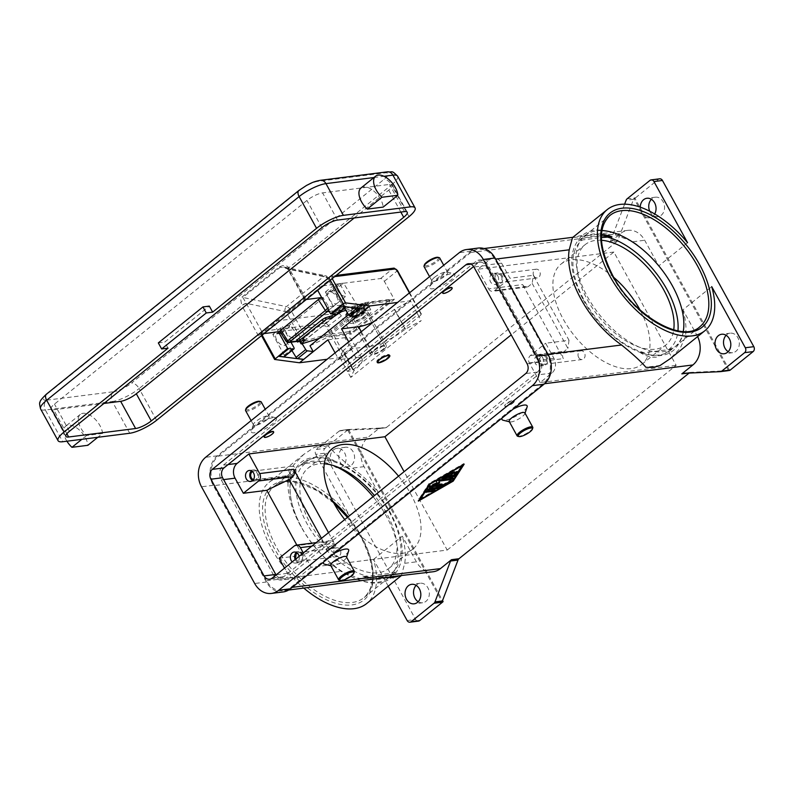 <?xml version="1.0" encoding="UTF-8"?>
<svg xmlns="http://www.w3.org/2000/svg" width="794" height="794" viewBox="0 0 794 794"><rect width="100%" height="100%" fill="white"/><g stroke="black" fill="none" stroke-linecap="round" stroke-linejoin="round"><path stroke-width="0.6" stroke-dasharray="3.97 2.98" d="M644.44 352.685L639.726 352.238A71.539 38.42 51.1 0 0 659.06 354.978A71.539 38.42 51.1 0 0 670.751 350.214A71.539 38.42 51.1 0 0 673.074 348.02L668.588 349.638L644.44 352.685A69.743 37.457 51.1 0 1 584.066 300.033A69.743 37.457 51.1 0 1 582.459 239.947L601.356 237.555M601.465 234.2A71.539 38.42 51.1 0 0 592.612 234.101A71.539 38.42 51.1 0 0 580.92 238.855A71.539 38.42 51.1 0 0 578.598 241.048L582.459 239.947M639.726 352.238C645.373 356.04 650.921 357.677 656.36 357.151L669.977 350.839L673.074 348.02M601.386 235.739L589.912 236.275L580.146 239.48L578.598 241.048M683.257 331.475A71.539 38.42 -128.9 0 1 674.821 346.928A71.539 38.42 -128.9 0 1 663.129 351.692A71.539 38.42 -128.9 0 1 587.391 296.628A71.539 38.42 -128.9 0 1 584.989 235.58A71.539 38.42 -128.9 0 1 596.681 230.816A71.539 38.42 -128.9 0 1 601.882 230.597M687.554 242.686L658.782 265.891L644.688 240.264A21.458 17.18 -97.2 0 0 627.905 230.339A21.458 17.18 -97.2 0 0 620.63 233.496L609.574 242.418A3.573 2.868 -97.2 0 0 610.129 241.823A3.573 2.868 -97.2 0 0 610.526 241.068L624.61 204.177M588.741 235.58A77.792 41.774 51.1 0 0 581.168 235.689A77.792 41.774 51.1 0 0 574.459 237.386L595.302 234.458L615.151 234.766L632.997 241.743A77.792 41.774 -128.9 0 1 658.782 265.891M572.494 237.614L574.459 237.386M697.608 336.587A21.458 17.18 -97.2 0 0 697.023 335.455L682.929 309.819L711.702 286.614M687.743 373.12L689.281 372.932A3.573 2.868 82.8 0 1 689.946 372.545A3.573 2.868 82.8 0 1 690.492 372.406A3.573 2.868 82.8 0 1 690.681 372.386L683.237 373.329M728.197 351.663A9.836 7.88 -97.2 0 0 732.654 352.695A9.836 7.88 -97.2 0 0 737.874 337.728A9.836 7.88 -97.2 0 0 730.182 333.172A9.836 7.88 -97.2 0 0 726.133 335.286M502.175 417.972A14.312 3.801 -28.8 0 1 506.056 413.743A14.312 3.801 -28.8 0 1 513.152 409.108M527.117 406.955A14.312 3.801 -28.8 0 1 523.057 411.59A14.312 3.801 -28.8 0 1 503.009 420.205M323.694 561.944A14.312 3.801 -28.8 0 1 327.585 557.716A14.312 3.801 -28.8 0 1 334.671 553.09M348.635 550.937A14.312 3.801 -28.8 0 1 344.586 555.572A14.312 3.801 -28.8 0 1 324.538 564.187M543.046 383.909L290.594 587.56A21.458 17.18 82.8 0 1 283.319 590.716A21.458 17.18 82.8 0 1 266.536 580.791L214.201 485.6A21.458 17.18 82.8 0 1 218.33 456.103L255.311 426.269A14.312 3.801 151.2 0 0 251.261 430.904A14.312 3.801 151.2 0 0 257.911 431.936A14.312 3.801 151.2 0 0 272.322 424.115A14.312 3.801 151.2 0 0 275.369 417.644A14.312 3.801 151.2 0 0 255.311 426.269L433.792 282.287A14.312 3.801 151.2 0 0 429.733 286.922A14.312 3.801 151.2 0 0 436.392 287.964A14.312 3.801 151.2 0 0 450.793 280.133A14.312 3.801 151.2 0 0 453.84 273.672A14.312 3.801 151.2 0 0 433.792 282.287L470.773 252.452A21.458 17.18 82.8 0 1 478.048 249.296A21.458 17.18 82.8 0 1 494.831 259.221L547.165 354.402A21.458 17.18 82.8 0 1 543.046 383.909L544.615 383.71M524.884 412.89A8.942 2.372 -28.8 0 1 524.903 413.634A8.942 2.372 -28.8 0 1 522.363 416.522A8.942 2.372 -28.8 0 1 509.837 421.912A8.942 2.372 -28.8 0 1 509.212 421.505M532.794 427.986A8.942 2.372 -28.8 0 1 530.253 430.884A8.942 2.372 -28.8 0 1 517.728 436.263M330.741 565.487A8.942 2.372 151.2 0 0 331.356 565.894A8.942 2.372 151.2 0 0 343.891 560.504A8.942 2.372 151.2 0 0 346.422 557.606A8.942 2.372 151.2 0 0 346.412 556.872M339.246 580.245A8.942 2.372 151.2 0 0 351.782 574.856A8.942 2.372 151.2 0 0 354.313 571.958M659.645 178.819A3.573 2.868 -97.2 0 0 658.434 179.345L649.929 180.417M654.703 213.963A9.836 7.88 82.8 0 1 649.393 217.784A9.836 7.88 82.8 0 1 641.701 213.229A9.836 7.88 82.8 0 1 640.252 207.165M627.071 198.857L635.577 197.785A3.573 2.868 -97.2 0 0 635.021 198.371A3.573 2.868 -97.2 0 0 635.011 198.401L633.949 198.53A3.573 2.868 -97.2 0 0 633.562 199.264L617.96 240.125A3.573 2.868 82.8 0 1 617.563 240.88A3.573 2.868 82.8 0 1 617.017 241.475L609.574 242.418M649.75 211.244A9.836 7.88 -97.2 0 0 650.197 212.157A9.836 7.88 -97.2 0 0 657.889 216.702A9.836 7.88 -97.2 0 0 663.119 201.736A9.836 7.88 -97.2 0 0 655.427 197.19A9.836 7.88 -97.2 0 0 651.368 199.294M728.515 370.56L633.949 198.53M720.376 371.652L727.81 370.709L690.681 372.386M347.444 429.653L348.506 429.514A3.573 2.868 -97.2 0 0 348.477 429.524A3.573 2.868 -97.2 0 0 347.812 429.911L339.316 430.993A3.573 2.868 82.8 0 1 339.981 430.606A3.573 2.868 82.8 0 1 340.527 430.467A3.573 2.868 82.8 0 1 340.705 430.447L348.149 429.504A3.573 2.868 -97.2 0 0 347.961 429.524A3.573 2.868 -97.2 0 0 347.444 429.653L442.02 601.683M348.149 429.504L385.288 427.827L377.845 428.77A3.573 2.868 -97.2 0 0 378.033 428.75A3.573 2.868 -97.2 0 0 378.579 428.611A3.573 2.868 -97.2 0 0 379.244 428.224L368.178 437.147A21.458 17.18 -97.2 0 0 364.059 466.644L378.152 492.28A77.792 41.774 51.1 0 0 352.367 468.123C340.775 458.773 332.676 451.349 328.071 445.861A77.792 41.774 51.1 0 0 320.498 445.97A77.792 41.774 51.1 0 0 313.789 447.667L303.745 454.406L293.701 464.887L288.599 476.192A77.792 41.774 51.1 0 0 340.934 571.382L358.779 578.35L378.629 578.657M379.244 428.224L386.678 427.281A3.573 2.868 82.8 0 1 386.013 427.668A3.573 2.868 82.8 0 1 385.467 427.807A3.573 2.868 82.8 0 1 385.288 427.827M386.678 427.281L617.017 241.475M729.577 370.431L635.011 198.401M635.577 197.785L658.434 179.345M347.812 429.911L324.964 448.352A3.573 2.868 -97.2 0 0 323.783 450.575A3.573 2.868 -97.2 0 0 324.27 453.265L415.649 619.479A3.573 2.868 -97.2 0 0 417.505 621.057A3.573 2.868 -97.2 0 0 418.448 621.126M348.506 429.514L442.546 600.572M418.21 601.723A9.836 7.88 -97.2 0 0 422.666 602.755A9.836 7.88 -97.2 0 0 427.887 587.788A9.836 7.88 -97.2 0 0 420.195 583.243A9.836 7.88 -97.2 0 0 416.145 585.347M340.209 462.217A9.836 7.88 -97.2 0 0 347.901 466.773A9.836 7.88 -97.2 0 0 353.132 451.806A9.836 7.88 -97.2 0 0 345.44 447.25A9.836 7.88 -97.2 0 0 340.209 462.217M324.27 453.265L315.774 454.347A3.573 2.868 82.8 0 1 315.287 451.657A3.573 2.868 82.8 0 1 316.459 449.424L324.964 448.352M331.713 463.299A9.836 7.88 82.8 0 1 336.934 448.332A9.836 7.88 82.8 0 1 344.626 452.878A9.836 7.88 82.8 0 1 339.405 467.845A9.836 7.88 82.8 0 1 331.713 463.299M315.774 454.347L349.38 515.485A77.792 41.774 -128.9 0 0 281.751 477.234A77.792 41.774 -128.9 0 0 269.037 482.415A77.792 41.774 -128.9 0 0 303.804 588.126M388.236 586.161L373.527 559.413A77.792 41.774 -128.9 0 1 366.729 603.509M334.502 465.909A71.539 38.42 51.1 0 0 310.801 461.423A71.539 38.42 51.1 0 0 299.12 466.187A71.539 38.42 51.1 0 0 301.522 527.246A71.539 38.42 51.1 0 0 377.259 582.3A71.539 38.42 51.1 0 0 388.941 577.546A71.539 38.42 51.1 0 0 386.539 516.487A71.539 38.42 51.1 0 0 373.081 496.707M391.472 573.179L395.333 572.077A71.539 38.42 -128.9 0 1 393.01 574.261A71.539 38.42 -128.9 0 1 381.319 579.024A71.539 38.42 -128.9 0 1 361.995 576.295L367.334 576.236L391.472 573.179A69.743 37.457 51.1 0 0 389.864 513.093A69.743 37.457 51.1 0 0 329.49 460.431L305.353 463.488L300.857 465.095A71.539 38.42 -128.9 0 1 303.179 462.912A71.539 38.42 -128.9 0 1 314.871 458.148A71.539 38.42 -128.9 0 1 334.205 460.877L329.49 460.431M395.333 572.077L393.784 573.635L384.018 576.851C378.073 577.774 370.738 577.595 361.995 576.295M378.152 492.28L349.38 515.485M373.527 559.413L402.3 536.198L416.393 561.834A21.458 17.18 -97.2 0 0 433.177 571.759M400.563 575.888L401.436 575.501L404.702 563.313A77.792 41.774 51.1 0 0 402.3 536.198M377.845 428.77L340.705 430.447M355.811 357.489A28.614 7.593 -28.8 0 1 362.094 358.858A28.614 7.593 -28.8 0 1 362.332 360.407A28.614 7.593 -28.8 0 1 354.025 370.49L350.779 377.448L421.227 320.617L405.218 329.192A28.614 7.593 -28.8 0 1 386.956 340.537A28.614 7.593 -28.8 0 1 369.428 346.502L352.427 348.645L338.8 359.632L355.811 357.489L344.924 337.688A28.614 7.593 151.2 0 1 351.216 339.058A28.614 7.593 151.2 0 1 351.444 340.606A28.614 7.593 151.2 0 1 343.147 350.7L353.796 370.679M373.329 322.027A28.614 7.593 151.2 0 0 376.078 320.746A28.614 7.593 151.2 0 0 394.34 309.402L410.349 300.827L397.605 302.435M434.487 277.354A8.942 2.372 -28.8 0 1 447.022 271.965A8.942 2.372 -28.8 0 1 447.637 272.372A8.942 2.372 -28.8 0 1 445.116 276.004A8.942 2.372 -28.8 0 1 437.117 280.54A8.942 2.372 -28.8 0 1 431.966 280.987A8.942 2.372 -28.8 0 1 431.956 280.252A8.942 2.372 -28.8 0 1 434.487 277.354M439.747 258.02A8.942 2.372 -28.8 0 1 437.226 261.653A8.942 2.372 -28.8 0 1 429.226 266.188A8.942 2.372 -28.8 0 1 424.075 266.635M437.99 257.325A8.049 2.134 -28.8 0 1 436.273 260.968A8.049 2.134 -28.8 0 1 428.174 265.365A8.049 2.134 -28.8 0 1 424.433 264.779M266.635 419.986A8.942 2.372 151.2 0 0 269.156 416.354A8.942 2.372 151.2 0 0 268.541 415.947A8.942 2.372 151.2 0 0 256.005 421.326A8.942 2.372 151.2 0 0 253.475 424.224A8.942 2.372 151.2 0 0 253.485 424.969A8.942 2.372 151.2 0 0 258.646 424.522A8.942 2.372 151.2 0 0 266.635 419.986M245.594 410.607A8.942 2.372 151.2 0 0 250.755 410.161A8.942 2.372 151.2 0 0 258.745 405.635A8.942 2.372 151.2 0 0 261.266 401.992M245.951 408.761A8.049 2.134 151.2 0 0 249.693 409.347A8.049 2.134 151.2 0 0 257.802 404.94A8.049 2.134 151.2 0 0 259.509 401.307M682.929 309.819A77.792 41.774 -128.9 0 1 685.331 336.934L680.23 348.229L670.186 358.709M660.142 365.458L645.859 367.265M339.316 430.993L316.459 449.424M324.289 463.805A64.383 34.579 51.1 0 0 307.993 468.222A64.383 34.579 51.1 0 0 310.146 523.167A64.383 34.579 51.1 0 0 388.832 568.444A64.383 34.579 51.1 0 0 386.668 513.49A64.383 34.579 51.1 0 0 374.47 495.585M398.538 476.162A64.383 34.579 -128.9 0 1 410.746 494.076A64.383 34.579 -128.9 0 1 412.91 549.021A64.383 34.579 -128.9 0 1 344.735 519.574M300.857 465.095L303.963 462.287L317.57 455.974C323.009 455.448 328.557 457.086 334.205 460.877M601.445 240.264A64.383 34.579 51.1 0 0 585.099 244.681A64.383 34.579 51.1 0 0 587.262 299.626A64.383 34.579 51.1 0 0 665.948 344.894A64.383 34.579 51.1 0 0 673.719 329.857M613.802 277.424A64.383 34.579 51.1 0 0 561.03 264.094A64.383 34.579 51.1 0 0 563.184 319.049A64.383 34.579 51.1 0 0 641.87 364.317A64.383 34.579 51.1 0 0 640.014 309.918M328.071 445.861L313.789 447.667M429.306 484.151L428.978 483.546L418.031 500.508L419.182 499.843M418.369 501.113L418.031 500.508M419.966 499.396L452.689 480.638M463.011 464.827L463.825 463.567L428.978 483.546M419.798 499.079L451.965 480.638L462.068 464.986L429.504 484.042M464.162 464.172L463.825 463.567M452.53 478.216L452.689 477.551L437.98 479.407L435.916 480.757L436.621 482.583L430.298 485.293L428.879 486.454L429.663 486.454M441.722 484.38L441.871 483.715L433.395 484.787M436.948 483.179L436.621 482.583M450.585 481.015L451.3 480.221L449.88 480.598L439.558 486.524L429.167 487.834L427.112 489.193L427.897 489.193M439.886 487.129L439.558 486.524M452.302 481.243L451.965 480.638M434.497 490.206L434.655 489.541L427.48 490.444L425.425 491.804L426.209 491.804M450.962 472.579L451.677 471.795L450.248 472.172L442.208 476.777L441.285 477.69L442.069 477.7M456.878 471.715L457.195 471.09L454.883 472.182L452.997 475.12L449.652 475.537M453.801 472.192L454.436 471.438L452.461 472.192L448.064 475.745L444.719 476.162M448.392 476.34L448.064 475.745M453.324 475.725L452.997 475.12M303.318 552.981L311.169 567.273L447.211 550.063L404.106 471.676M328.518 532.655L334.383 543.324A5.369 4.298 -97.2 0 0 330.185 540.843A5.369 4.298 -97.2 0 0 328.369 541.637L324.845 544.476L302.474 555.294L296.847 545.061M447.211 550.063L676.17 365.359L613.871 252.035L511.207 334.86M321.471 538.342L324.845 544.476M279.091 558.251L302.474 555.294M273.583 575.104L221.248 479.913A10.729 8.595 82.8 0 1 223.312 465.165L475.765 261.514A10.729 8.595 82.8 0 1 479.397 259.936A10.729 8.595 82.8 0 1 487.794 264.898L540.119 360.089A10.729 8.595 82.8 0 1 538.064 374.837L285.612 578.489A10.729 8.595 82.8 0 1 281.969 580.067A10.729 8.595 82.8 0 1 273.583 575.104L275.965 574.806M311.169 567.273L299.427 576.742A10.729 8.595 82.8 0 1 295.785 578.32A10.729 8.595 82.8 0 1 287.398 573.357L284.53 568.137M276.074 574.965A7.156 5.727 -97.2 0 0 281.354 577.754A7.156 5.727 -97.2 0 0 283.776 576.692L537.399 372.098A7.156 5.727 -97.2 0 0 538.779 362.263L485.61 265.563A7.156 5.727 -97.2 0 0 480.023 262.258A7.156 5.727 -97.2 0 0 477.591 263.31L473.611 266.526M613.871 252.035L477.839 269.245L489.58 259.767A10.729 8.595 82.8 0 1 493.213 258.189A10.729 8.595 82.8 0 1 501.61 263.151L509.917 278.257L533.29 275.3L569.01 340.279L545.627 343.236L553.934 358.342A10.729 8.595 82.8 0 1 551.88 373.091L540.138 382.559L676.17 365.359M477.839 269.245L488.638 288.887L522.641 284.58A5.369 4.298 -97.2 0 0 526.839 287.061A5.369 4.298 -97.2 0 0 528.655 286.277L532.179 283.428L533.29 275.3M532.179 283.428L567.899 348.407L564.375 351.246A5.369 4.298 -97.2 0 0 563.343 358.62L522.641 284.58M569.01 340.279L567.899 348.407M488.638 288.887A5.369 4.298 -97.2 0 0 492.826 291.368A5.369 4.298 -97.2 0 0 494.652 290.574L509.917 278.257M540.138 382.559L529.34 362.918A5.369 4.298 82.8 0 1 530.362 355.543L545.627 343.236M283.15 591.947A21.458 17.18 82.8 0 1 266.367 582.022L213.199 485.323A21.458 17.18 82.8 0 1 217.328 455.816L470.951 251.222A21.458 17.18 82.8 0 1 478.226 248.065M252.691 480.519A5.548 4.436 -97.2 0 0 254.904 480.936A5.548 4.436 -97.2 0 0 257.852 472.499A5.548 4.436 -97.2 0 0 253.514 469.929A5.548 4.436 -97.2 0 0 251.47 470.882M273.553 431.837A5.369 1.419 -28.8 0 1 271.985 433.852A5.369 1.419 -28.8 0 1 264.213 436.968M452.024 287.865A5.369 1.419 -28.8 0 1 450.466 289.879A5.369 1.419 -28.8 0 1 442.695 292.996M389.407 355.434A7.156 1.896 -28.8 0 1 387.383 357.747A7.156 1.896 -28.8 0 1 377.358 362.054M377.229 362.014A7.156 1.896 -28.8 0 1 376.862 361.727A7.156 1.896 -28.8 0 1 378.877 358.819A7.156 1.896 -28.8 0 1 385.269 355.196A7.156 1.896 -28.8 0 1 389.397 354.839A7.156 1.896 -28.8 0 1 389.447 355.305M497.828 276.014A5.548 4.436 82.8 0 1 494.89 284.451A5.548 4.436 82.8 0 1 490.553 281.89A5.548 4.436 82.8 0 1 493.491 273.454A5.548 4.436 82.8 0 1 497.828 276.014M494.801 281.344A5.548 4.436 -97.2 0 0 499.138 283.915A5.548 4.436 -97.2 0 0 502.086 275.478A5.548 4.436 -97.2 0 0 497.749 272.908A5.548 4.436 -97.2 0 0 494.801 281.344M334.284 547.175A5.369 1.419 151.2 0 0 335.802 544.992A5.369 1.419 151.2 0 0 332.706 545.26A5.369 1.419 151.2 0 0 327.912 547.979A5.369 1.419 151.2 0 0 326.394 550.163A5.369 1.419 151.2 0 0 329.49 549.895A5.369 1.419 151.2 0 0 334.284 547.175M512.765 403.193A5.369 1.419 151.2 0 0 514.274 401.02A5.369 1.419 151.2 0 0 511.187 401.288A5.369 1.419 151.2 0 0 506.383 404.007A5.369 1.419 151.2 0 0 504.875 406.181A5.369 1.419 151.2 0 0 507.971 405.923A5.369 1.419 151.2 0 0 512.765 403.193M512.596 402.895A5.369 1.419 -28.8 0 1 507.803 405.615A5.369 1.419 -28.8 0 1 504.706 405.883A5.369 1.419 -28.8 0 1 506.225 403.699A5.369 1.419 -28.8 0 1 511.018 400.98A5.369 1.419 -28.8 0 1 514.115 400.712A5.369 1.419 -28.8 0 1 512.596 402.895M327.743 547.681A5.369 1.419 151.2 0 0 326.235 549.855A5.369 1.419 151.2 0 0 329.321 549.597A5.369 1.419 151.2 0 0 334.125 546.868A5.369 1.419 151.2 0 0 335.634 544.694A5.369 1.419 151.2 0 0 332.537 544.962A5.369 1.419 151.2 0 0 327.743 547.681M299.11 556.376A5.548 4.436 82.8 0 1 295.507 563.065A5.548 4.436 82.8 0 1 292.252 561.904M295.209 559.522A5.548 4.436 -97.2 0 0 295.428 559.959A5.548 4.436 -97.2 0 0 299.765 562.519A5.548 4.436 -97.2 0 0 302.703 554.083A5.548 4.436 -97.2 0 0 298.365 551.522A5.548 4.436 -97.2 0 0 296.331 552.475M542.689 357.608A5.548 4.436 82.8 0 1 539.741 366.044A5.548 4.436 82.8 0 1 535.404 363.473A5.548 4.436 82.8 0 1 538.352 355.037A5.548 4.436 82.8 0 1 542.689 357.608M539.652 362.937A5.548 4.436 -97.2 0 0 543.989 365.508A5.548 4.436 -97.2 0 0 546.937 357.072A5.548 4.436 -97.2 0 0 542.6 354.501A5.548 4.436 -97.2 0 0 539.652 362.937M295.964 558.916A4.397 3.523 -97.2 0 0 296.172 559.353A4.397 3.523 -97.2 0 0 299.616 561.388A4.397 3.523 -97.2 0 0 301.958 554.698A4.397 3.523 -97.2 0 0 298.514 552.664A4.397 3.523 -97.2 0 0 297.274 553.12M334.433 554.51A4.397 3.523 -97.2 0 0 337.877 556.544A4.397 3.523 -97.2 0 0 340.219 549.855A4.397 3.523 -97.2 0 0 336.775 547.82A4.397 3.523 -97.2 0 0 334.433 554.51M501.332 276.084A4.397 3.523 -97.2 0 0 497.888 274.049A4.397 3.523 -97.2 0 0 495.555 280.739A4.397 3.523 -97.2 0 0 498.989 282.773A4.397 3.523 -97.2 0 0 501.332 276.084M533.816 275.905A4.397 3.523 -97.2 0 0 537.25 277.94A4.397 3.523 -97.2 0 0 539.592 271.24A4.397 3.523 -97.2 0 0 536.149 269.206A4.397 3.523 -97.2 0 0 533.816 275.905M253.445 479.655A4.397 3.523 -97.2 0 0 254.765 479.794A4.397 3.523 -97.2 0 0 257.097 473.105A4.397 3.523 -97.2 0 0 253.653 471.07A4.397 3.523 -97.2 0 0 252.413 471.537M289.582 472.926A4.397 3.523 -97.2 0 0 293.026 474.961A4.397 3.523 -97.2 0 0 295.358 468.262A4.397 3.523 -97.2 0 0 291.914 466.227A4.397 3.523 -97.2 0 0 289.582 472.926M546.183 357.677A4.397 3.523 -97.2 0 0 542.749 355.643A4.397 3.523 -97.2 0 0 540.406 362.332A4.397 3.523 -97.2 0 0 543.85 364.367A4.397 3.523 -97.2 0 0 546.183 357.677M578.667 357.498A4.397 3.523 -97.2 0 0 582.111 359.533A4.397 3.523 -97.2 0 0 584.444 352.834A4.397 3.523 -97.2 0 0 581.01 350.799A4.397 3.523 -97.2 0 0 578.667 357.498M350.779 377.448L347.454 371.403L417.902 314.573L421.227 320.617M409.406 292.917L421.088 314.166L417.902 314.573L410.349 300.827M421.088 314.166L396.891 271.161L397.407 270.536M352.427 348.645L348.705 341.886M335.088 352.873L338.8 359.632M327.922 339.842L344.924 337.688M342.909 350.888L339.892 357.657L327.158 359.265M394.578 309.203L405.456 329.004M339.892 357.657L347.454 371.403L350.64 371.006L326.552 327.188A1.787 0.963 51.1 0 0 324.657 325.808L261.951 333.738A1.787 0.963 51.1 0 0 261.722 335.386L275.091 359.702M262.139 335.128L261.831 334.572A3.573 1.925 -128.9 0 1 261.712 331.525A3.573 1.925 -128.9 0 1 262.298 331.287L325.004 323.347A3.573 1.925 -128.9 0 1 328.785 326.106L352.873 369.925L350.64 371.006M352.873 369.925L420.979 314.98M278.426 331.773L274.396 324.438A3.573 1.925 -128.9 0 1 274.277 321.381A3.573 1.925 -128.9 0 1 274.863 321.143L337.569 313.213A3.573 1.925 -128.9 0 1 341.351 315.972L351.325 334.095L394.3 299.427L384.326 281.304A3.573 1.925 51.1 0 0 380.544 278.545L317.838 286.475A3.573 1.925 51.1 0 0 317.253 286.713A3.573 1.925 51.1 0 0 317.372 289.77L317.679 290.326M394.3 299.427L370.917 302.385L352.983 311.119L356.149 316.875M344.517 308.122L333.917 290.912L325.411 291.984L336.825 312.747A1.787 0.963 -128.9 0 1 336.884 314.275M352.983 311.119L348.566 314.692M290.981 342.204L282.436 326.652L290.941 325.58L300.598 341.261M300.807 341.609L302.107 343.713M310.007 345.787L327.942 337.053L351.325 334.095M291.914 350.561L281.304 333.341L272.808 334.423L284.222 355.186A1.787 0.963 -128.9 0 1 284.282 356.714M341.43 306.176L346.005 306.633A1.787 0.963 51.1 0 0 346.512 306.514A1.787 0.963 51.1 0 0 346.452 304.985L335.038 284.222L343.544 283.14L358.322 307.129A1.787 0.963 51.1 0 0 359.92 308.37L365.776 309.104M325.411 291.984L335.038 284.222M333.917 290.912L343.544 283.14M281.304 333.341L290.941 325.58M272.808 334.423L282.436 326.652M341.351 306.047L331.723 313.809M288.748 348.477L279.121 356.248M370.917 302.385L327.942 337.053M319.059 338.482L323.297 337.182A106.406 57.138 -128.9 0 1 329.46 335.832L349.658 333.272A2.501 0.665 151.2 0 0 351.196 332.746A2.501 0.665 151.2 0 0 352.794 331.753L389.427 302.206A2.501 0.665 151.2 0 0 390.152 301.323A2.501 0.665 151.2 0 0 390.132 301.184A2.501 0.665 151.2 0 0 389.586 301.065L369.389 303.626M369.379 303.626A106.406 57.138 51.1 0 0 363.225 304.975L345.876 310.325M389.427 302.206L388.594 300.698A2.501 0.665 151.2 0 0 389.318 299.814A2.501 0.665 151.2 0 0 389.298 299.675A2.501 0.665 151.2 0 0 388.752 299.556L389.586 301.065M349.658 333.272L348.824 331.763A2.501 0.665 151.2 0 0 350.362 331.237A2.501 0.665 151.2 0 0 351.96 330.244L352.794 331.753M388.594 300.698L351.96 330.244M296.678 340.636L297.998 342.065M304.38 340.09L303.437 338.601L301.522 340.973M341.073 310.901L340.606 310.176L339.356 310.752L334.572 314.166M300.261 342.422L301.631 343.862M303.437 338.601L297.055 340.576M348.824 331.763L329.063 334.264A108.192 58.101 51.1 0 0 322.354 335.693L300.688 342.383M344.953 308.836L362.282 303.487A108.192 58.101 -128.9 0 1 368.982 302.057L388.752 299.556M352.844 317.679A12.515 3.325 151.2 0 0 349.32 322.761A12.515 3.325 151.2 0 0 356.536 322.146A12.515 3.325 151.2 0 0 367.731 315.794A12.515 3.325 151.2 0 0 371.255 310.702A12.515 3.325 151.2 0 0 364.039 311.327A12.515 3.325 151.2 0 0 352.844 317.679M366.332 310.325L363.384 310.692L363.821 313.868L361.469 315.764L361.032 312.588L363.98 312.221A12.515 3.325 151.2 0 0 365.23 311.258A12.515 3.325 151.2 0 0 366.332 310.325L363.592 307.437L358.372 308.102L363.434 304.013L361.31 304.281L361.915 312.518L364.039 312.25L363.434 304.013M361.31 304.281L356.248 308.37L351.017 309.025L350.779 310.672L351.603 312.181A12.515 3.325 151.2 0 0 350.353 313.144A12.515 3.325 151.2 0 0 349.261 314.077L348.427 312.568L348.675 310.92L353.896 310.265L348.834 314.345L350.958 314.077L356.02 309.988L359.345 316.032L361.469 315.764M363.821 313.868L361.697 314.146L358.372 308.102M361.697 314.146L364.039 312.25M356.248 308.37L359.563 314.414L357.439 314.682L354.551 311.814L351.603 312.181M361.915 312.518L359.563 314.414M363.592 307.437A10.729 2.848 -28.8 0 0 363.176 303.497A10.729 2.848 -28.8 0 0 351.017 309.025L350.74 309.134C356.317 305.303 361.181 303.318 365.309 303.179L367.93 304.658A12.515 3.325 -28.8 0 1 365.498 308.816M361.032 312.588L363.384 310.692M356.02 309.988L361.25 309.332L363.98 312.221M350.958 314.077L356.992 317.928L359.345 316.032M356.992 317.928L354.868 318.196L348.834 314.345M354.551 311.814L352.208 313.709L355.097 316.578L357.221 316.3L353.896 310.265M357.221 316.3L354.868 318.196M355.097 316.578L357.439 314.682M363.156 310.702A12.515 3.325 -28.8 0 1 345.995 316.717C344.755 316.151 345.539 314.265 348.348 311.069L348.675 310.92A10.729 2.848 -28.8 0 0 349.092 314.861A10.729 2.848 -28.8 0 0 361.25 309.332M349.261 314.077L352.208 313.709M340.606 310.176L342.819 309.491M383.879 349.3A8.942 2.372 -28.8 0 1 375.88 353.836A8.942 2.372 -28.8 0 1 370.729 354.283A8.942 2.372 -28.8 0 1 373.249 350.65A8.942 2.372 -28.8 0 1 381.239 346.115A8.942 2.372 -28.8 0 1 386.4 345.668A8.942 2.372 -28.8 0 1 383.879 349.3M354.978 317.401A8.942 2.372 151.2 0 0 352.447 321.044A8.942 2.372 151.2 0 0 357.608 320.597A8.942 2.372 151.2 0 0 365.597 316.062A8.942 2.372 151.2 0 0 368.118 312.429A8.942 2.372 151.2 0 0 362.967 312.876A8.942 2.372 151.2 0 0 354.978 317.401M374.311 350.511A7.156 1.896 -28.8 0 1 380.703 346.889A7.156 1.896 -28.8 0 1 384.832 346.531A7.156 1.896 -28.8 0 1 382.817 349.439A7.156 1.896 -28.8 0 1 376.416 353.062A7.156 1.896 -28.8 0 1 372.297 353.419A7.156 1.896 -28.8 0 1 374.311 350.511M356.04 317.272A7.156 1.896 -28.8 0 1 362.431 313.64A7.156 1.896 -28.8 0 1 366.56 313.293A7.156 1.896 -28.8 0 1 364.535 316.201A7.156 1.896 -28.8 0 1 358.144 319.823A7.156 1.896 -28.8 0 1 354.015 320.181A7.156 1.896 -28.8 0 1 356.04 317.272M292.252 337.797A7.156 3.841 -128.9 0 1 286.138 332.458A7.156 3.841 -128.9 0 1 285.87 326.304A7.156 3.841 -128.9 0 1 288.47 325.947L279.071 333.53A7.156 3.841 51.1 0 0 277.642 333.411A7.156 3.841 51.1 0 0 276.471 333.887A7.156 3.841 51.1 0 0 276.719 339.991A7.156 3.841 51.1 0 0 282.863 345.38A7.156 3.841 51.1 0 0 285.413 345.053L294.802 337.48A7.156 3.841 51.1 0 0 294.852 337.44A7.156 3.841 51.1 0 0 294.614 331.336A7.156 3.841 51.1 0 0 288.47 325.947L330.741 291.845A7.156 3.841 -128.9 0 1 336.884 297.234A7.156 3.841 -128.9 0 1 337.122 303.348A7.156 3.841 -128.9 0 1 337.073 303.377L346.472 295.805A7.156 3.841 -128.9 0 1 343.921 296.122A7.156 3.841 -128.9 0 1 337.778 290.733A7.156 3.841 -128.9 0 1 337.529 284.629A7.156 3.841 -128.9 0 1 338.701 284.153A7.156 3.841 -128.9 0 1 340.13 284.272L330.741 291.845A7.156 3.841 51.1 0 0 328.14 292.212A7.156 3.841 51.1 0 0 328.408 298.355A7.156 3.841 51.1 0 0 334.522 303.705A7.156 3.841 51.1 0 0 337.073 303.377L294.802 337.48A7.156 3.841 -128.9 0 1 292.252 337.797M262.963 333.728A3.573 0.953 151.2 0 0 260.769 334.473A3.573 0.953 151.2 0 0 258.487 335.892L305.452 297.998A3.573 0.953 151.2 0 0 304.42 299.259A3.573 0.953 151.2 0 0 304.449 299.457A3.573 0.953 151.2 0 0 305.233 299.626L288.619 269.404A10.729 5.766 51.1 0 0 288.51 269.216L284.848 267.191L280.371 267.121L242.805 297.432L246.239 303.318A10.729 5.766 -128.9 0 1 246.348 303.507L262.963 333.728L264.045 333.589M279.875 331.584L280.51 331.505L279.726 331.346M286.267 341.529L286.475 340.775L287.666 342.432M280.51 331.505L286.475 340.775L301.055 338.929L286.723 312.856A1.787 0.963 51.1 0 0 285.135 311.496L246.239 303.318A3.573 0.893 150.5 0 0 241.803 305.541L240.751 299.556L241.942 297.105L279.508 266.794L282.773 265.653C285.493 265.315 287.488 265.98 288.768 267.657A7.156 3.841 -128.9 0 1 288.837 267.776L305.452 297.998M284.848 267.191L325.798 275.796A3.573 2.521 -78.1 0 1 325.977 275.846A3.573 2.521 -78.1 0 1 327.406 277.404L288.51 269.216A3.573 0.893 -29.5 0 1 287.746 269.087A3.573 0.893 -29.5 0 1 288.768 267.657M321.719 297.681L322.781 297.403L321.649 297.552M306.315 299.487L305.233 299.626M328.418 309.858L328.746 306.673L327.565 308.31M360.962 188.009A16.098 8.645 -128.9 0 1 374.153 191.334A16.098 8.645 -128.9 0 1 383.174 207.085M168.03 348.149L164.705 342.105L209.318 306.107M158.324 342.909L164.705 342.105M102.545 433.464A16.098 8.645 51.1 0 0 93.513 417.713A16.098 8.645 51.1 0 0 80.333 414.389A16.098 8.645 51.1 0 0 78.328 420.373A16.098 8.645 51.1 0 0 86.635 435.479L102.545 433.464L97.791 437.296M66.914 441.206A16.098 8.645 -128.9 0 1 63.649 432.214A16.098 8.645 -128.9 0 1 65.654 426.229A16.098 8.645 -128.9 0 1 78.844 429.554A16.098 8.645 -128.9 0 1 87.866 445.305M86.635 435.479L81.881 439.31M354.213 217.973L388.762 190.103A12.515 3.325 151.2 0 0 392.286 185.012A12.515 3.325 151.2 0 0 389.536 184.416L322.582 192.882A12.515 3.325 151.2 0 0 306.921 200.455L54.468 404.106A12.515 3.325 151.2 0 0 50.945 409.198A12.515 3.325 151.2 0 0 53.694 409.793L103.964 403.441M340.13 284.272L346.472 295.805M285.413 345.053L279.071 333.53M668.588 349.638A69.743 37.457 51.1 0 0 677.957 330.84M674.821 346.928L699.792 326.791A71.539 38.42 -128.9 0 1 688.1 331.545A71.539 38.42 -128.9 0 1 612.363 276.491A71.539 38.42 -128.9 0 1 609.961 215.432L584.989 235.58M290.594 587.56L292.192 587.352M610.526 241.068L617.96 240.125M633.562 199.264L626.119 200.207M407.143 620.551L415.649 619.479M361.459 537.449A73.326 39.372 -128.9 0 1 351.941 604.909A73.326 39.372 -128.9 0 1 274.307 548.475A73.326 39.372 -128.9 0 1 283.825 481.005A73.326 39.372 -128.9 0 1 361.459 537.449M332.875 501.222A71.539 38.42 51.1 0 0 285.83 481.571A71.539 38.42 51.1 0 0 274.138 486.335A71.539 38.42 51.1 0 0 276.54 547.394A71.539 38.42 51.1 0 0 352.288 602.447A71.539 38.42 51.1 0 0 363.97 597.693A71.539 38.42 51.1 0 0 361.568 536.635A71.539 38.42 51.1 0 0 348.109 516.854M305.353 463.488A69.743 37.457 51.1 0 0 306.96 523.574A69.743 37.457 51.1 0 0 367.334 576.236M470.773 252.452L620.63 233.496M218.33 456.103L368.178 437.147M361.31 331.723L369.428 346.502M404.702 563.313L416.393 561.834M685.331 336.934L697.023 335.455M547.165 354.402L547.959 354.303M364.059 466.644L352.367 468.123M632.997 241.743L644.688 240.264M266.536 580.791L340.934 571.382M288.599 476.192L214.201 485.6M494.831 259.221L495.625 259.112M442.208 484.32L441.871 483.715M430.626 485.898L430.298 485.293M436.253 481.363L435.916 480.757M438.308 480.013L437.98 479.407M453.027 478.157L452.689 477.551M429.494 488.439L429.167 487.834M450.208 481.204L449.88 480.598M434.983 490.136L434.655 489.541M427.817 491.049L427.48 490.444M442.546 477.383L442.208 476.777M450.585 472.777L450.248 472.172M452.798 472.797L452.461 472.192M455.22 472.787L454.883 472.182M311.734 546.193L334.383 543.324M294.356 545.935L328.369 541.637M223.63 479.616L221.248 479.913M287.398 573.357L276.322 574.757M228.116 464.559L223.312 465.165M553.934 358.342L540.119 360.089M501.61 263.151L487.794 264.898M494.652 290.574L528.655 286.277M530.362 355.543L564.375 351.246M551.88 373.091L538.064 374.837M477.591 263.31L470.941 264.154M470.951 251.222L459.26 252.7M217.328 455.816L205.636 457.294M213.199 485.323L201.507 486.801M266.367 582.022L254.676 583.501M283.776 576.692L272.084 578.171M537.399 372.098L525.707 373.577M538.779 362.263L527.087 363.741M485.61 265.563L473.919 267.042M489.58 259.767L475.765 261.514M529.34 362.918L563.343 358.62M299.427 576.742L285.612 578.489M332.2 278.605L332.17 278.555A1.787 0.963 -128.9 0 1 332.408 276.908L334.661 276.62M317.838 286.475L330.403 276.342A1.787 1.429 82.8 0 1 332.408 276.908M317.372 289.77L332.17 278.555M343.147 350.7L354.025 370.49M405.218 329.192L394.34 309.402M337.569 313.213L325.004 323.347A1.787 1.429 -97.2 0 0 324.657 325.808M261.951 333.738A1.787 1.429 82.8 0 1 262.298 331.287L274.863 321.143M341.351 315.972L326.552 327.188M261.722 335.386L261.831 334.572L274.396 324.438M384.326 281.304L396.891 271.161A3.573 1.925 51.1 0 0 393.109 268.412A1.787 1.429 82.8 0 1 393.715 268.154M380.544 278.545L393.109 268.412L330.403 276.342A3.573 1.925 51.1 0 0 329.818 276.58A3.573 1.925 51.1 0 0 329.937 279.637L330.235 280.183M336.825 312.747L346.452 304.985M357.062 308.141L358.322 307.129M284.222 355.186L293.849 347.415M323.297 337.182L363.225 304.975M303.407 339.286L303.993 340.209M337.916 311.685L338.661 312.846M329.063 334.264L368.982 302.057M322.354 335.693L362.282 303.487M350.779 310.672A12.515 3.325 -28.8 0 1 367.93 304.658L371.255 310.702M349.32 322.761L345.995 316.717A12.515 3.325 -28.8 0 1 348.427 312.568M285.135 311.496A3.573 2.521 101.9 0 1 285.076 308.826A3.573 2.521 101.9 0 1 286.426 306.613A5.369 2.878 -128.9 0 1 291.2 310.692L305.531 336.765A3.573 0.953 -28.8 0 1 303.248 338.184A3.573 0.953 -28.8 0 1 301.055 338.929A3.573 2.868 -97.2 0 0 302.921 340.507A3.573 2.868 -97.2 0 0 303.854 340.576A3.573 2.868 -97.2 0 0 305.065 340.05L296.896 341.083M329.282 311.437L342.641 309.739A3.573 1.925 51.1 0 0 343.226 309.501A3.573 1.925 51.1 0 0 343.107 306.454L328.776 280.381L291.2 310.692A3.573 0.953 -28.8 0 1 288.917 312.111A3.573 0.953 -28.8 0 1 286.723 312.856M327.406 277.404A1.787 0.963 -128.9 0 1 328.994 278.763A3.573 0.953 -28.8 0 1 329.788 278.932C329.57 277.92 328.24 276.868 325.798 275.796A3.573 2.521 -78.1 0 0 324.002 276.302L286.426 306.613L242.805 297.432A3.573 1.925 -128.9 0 1 242.378 297.313A3.573 1.925 -128.9 0 1 241.942 297.105M246.348 303.507A3.573 0.953 151.2 0 0 244.155 304.251A3.573 0.953 151.2 0 0 241.872 305.67L139.129 388.554A7.156 3.841 51.1 0 0 135.536 384.435A7.156 3.841 51.1 0 0 131.556 383.045L384.008 179.394A14.312 3.801 151.2 0 0 384.901 172.893L317.937 181.36A7.156 5.727 82.8 0 1 320.369 180.307M397.635 176.179A21.458 5.697 -28.8 0 1 391.581 184.903A7.156 3.841 51.1 0 0 387.988 180.784A7.156 3.841 51.1 0 0 384.008 179.394M409.029 216.633L391.581 184.903L288.837 267.776A3.573 0.953 -28.8 0 0 287.805 269.037A3.573 0.953 -28.8 0 0 287.835 269.235L304.449 299.457M328.994 278.763L343.326 304.827A3.573 0.953 -28.8 0 1 344.11 304.995L329.788 278.932A3.573 0.953 -28.8 0 1 329.808 279.121A3.573 0.953 -28.8 0 1 328.776 280.381A5.369 2.878 51.1 0 0 324.002 276.302L280.371 267.121A3.573 1.925 -128.9 0 1 279.954 267.002A3.573 1.925 -128.9 0 1 279.508 266.794M288.619 269.404A3.573 0.953 -28.8 0 1 287.835 269.235L284.371 267.082M258.487 335.892L241.872 305.67A7.156 3.841 51.1 0 0 241.803 305.541M343.117 309.253A3.573 2.868 -97.2 0 0 343.812 307.516A3.573 2.868 -97.2 0 0 343.326 304.827L328.746 306.673L322.781 297.403M344.11 308.449A3.573 3.573 0 0 0 344.11 304.995A3.573 0.953 -28.8 0 1 344.139 305.194A3.573 0.953 -28.8 0 1 343.107 306.454L305.531 336.765A3.573 1.925 -128.9 0 1 305.65 339.812A3.573 1.925 -128.9 0 1 305.065 340.05L342.641 309.739A3.573 2.868 -97.2 0 0 342.948 309.452M387.323 171.841A7.156 5.727 -97.2 0 0 384.901 172.893M373.924 177.548L383.978 176.278M317.937 181.36A14.312 3.801 151.2 0 0 300.043 190.014A7.156 3.841 51.1 0 0 298.881 190.491M300.043 190.014L47.59 393.665A7.156 3.841 51.1 0 0 46.429 394.142M156.577 420.284L139.129 388.554A21.458 5.697 -28.8 0 1 112.291 401.526A7.156 5.727 82.8 0 1 111.309 396.146A7.156 5.727 82.8 0 1 113.661 391.7A14.312 3.801 151.2 0 0 131.556 383.045M47.59 393.665A14.312 3.801 151.2 0 0 46.707 400.166A7.156 5.727 -97.2 0 0 44.355 404.612A7.156 5.727 -97.2 0 0 45.327 410.002A21.458 5.697 -28.8 0 1 40.613 408.97M46.707 400.166L113.661 391.7M129.73 433.256L112.291 401.526L45.327 410.002L62.776 441.732M404.493 211.611L389.536 184.416M400.841 212.077L388.762 190.103M66.865 433.752L53.694 409.793M337.529 220.077L322.582 192.882M321.878 227.65L306.921 200.455M69.425 431.301L54.468 404.106M583.282 299.864C604.403 339.812 652.44 368.624 673.908 349.965C687.842 335.723 687.356 314.374 672.449 285.929C651.328 245.981 603.291 217.169 581.833 235.828C567.899 250.07 568.385 271.419 583.282 299.864M580.92 238.855L580.146 239.48M690.492 372.406L683.058 373.349M730.182 333.172L721.677 334.254M732.654 352.695L724.148 353.767M655.427 197.19L646.921 198.262M657.889 216.702L649.393 217.784M385.467 427.807L378.033 428.75M345.44 447.25L336.934 448.332M420.195 583.243L411.689 584.315M422.666 602.755L414.16 603.827M347.901 466.773L339.405 467.845M388.941 577.546L363.97 597.693C376.277 585.893 375.304 565.785 361.062 537.359L347.464 517.37M333.917 503.207L316.826 490.553L299.983 483.199L285.245 481.839L274.138 486.335L299.12 466.187M301.482 527.196C286.574 498.751 286.098 477.402 300.023 463.16C321.481 444.491 369.528 473.313 390.648 513.261C405.545 541.707 406.032 563.045 392.097 577.298C370.649 595.957 322.592 567.144 301.482 527.196M393.01 574.261L393.784 573.635M347.961 429.524L340.527 430.467M362.094 358.858L351.216 339.058M447.022 271.965L453.84 273.672M447.637 272.372L443.717 265.236M275.369 417.644L268.541 415.947M269.156 416.354L265.236 409.218M303.745 454.406L269.037 482.415M332.061 448.809L307.993 468.222M388.832 568.444L412.91 549.021M303.179 462.912L303.963 462.287M641.87 364.317L665.948 344.894M561.03 264.094L585.099 244.681M288.609 590.041L283.319 590.716M670.751 350.214L669.977 350.839M627.905 230.339L595.302 234.458M483.993 248.542L478.048 249.296M253.475 424.224L251.261 430.904M251.103 420.622L253.485 424.969M431.956 280.252L429.733 286.922M431.966 280.987L429.574 276.649M442.506 484.38L442.169 483.774M429.207 487.059L428.879 486.454M453.314 478.216L452.987 477.611M427.44 489.799L427.112 489.193M451.637 480.827L451.3 480.221M435.281 490.206L434.943 489.6M425.763 492.409L425.425 491.804M441.613 478.296L441.285 477.69M452.014 472.39L451.677 471.795M454.764 472.043L454.436 471.438M457.523 471.696L457.195 471.09M330.185 540.843L316.161 542.62M526.839 287.061L492.826 291.368M281.354 577.754L269.662 579.233M480.023 262.258L468.331 263.737M250.656 481.472L254.904 480.936M493.213 258.189L479.397 259.936M377.279 362.491L376.862 361.727M494.89 284.451L499.138 283.915M295.785 578.32L281.969 580.067M295.507 563.065L299.765 562.519M539.741 366.044L543.989 365.508M298.365 551.522L294.117 552.058M299.616 561.388L337.877 556.544M336.775 547.82L298.514 552.664M497.749 272.908L493.491 273.454M498.989 282.773L537.25 277.94M536.149 269.206L497.888 274.049M253.514 469.929L249.266 470.475M254.765 479.794L293.026 474.961M291.914 466.227L253.653 471.07M542.6 354.501L538.352 355.037M543.85 364.367L582.111 359.533M581.01 350.799L542.749 355.643M409.644 292.718L421.485 314.255M274.277 321.381L261.712 331.525L261.514 335.634M317.253 286.713L329.818 276.58L336.13 275.429M389.298 299.675L390.132 301.184M304.846 340.08L303.904 338.591M389.814 355.593L389.397 354.839M370.729 354.283L352.447 321.044M384.832 346.531L366.56 313.293M372.297 353.419L354.015 320.181M386.4 345.668L368.118 312.429M276.471 333.887L285.87 326.304M294.852 337.44L337.122 303.348M328.14 292.212L337.529 284.629M297.115 341.43L303.854 340.576A3.573 3.573 0 0 0 305.65 339.812L343.226 309.501A3.573 3.573 0 0 0 343.465 309.293M80.333 414.389L65.654 426.229M407.243 212.216L392.286 185.012M65.892 436.392L50.945 409.198"/><path stroke-width="1.19" d="M601.356 237.555L611.936 236.83A71.539 38.42 51.1 0 0 601.465 234.2M601.882 230.597A71.539 38.42 -128.9 0 1 672.419 285.88A71.539 38.42 -128.9 0 1 683.257 331.475M662.444 180.476L753.814 346.68L745.308 347.752L711.702 286.614A77.792 41.774 -128.9 0 1 704.893 330.711A77.792 41.774 -128.9 0 1 692.179 335.892A77.792 41.774 -128.9 0 1 616.164 286.406A77.792 41.774 -128.9 0 1 607.202 209.616A77.792 41.774 -128.9 0 1 619.916 204.435A77.792 41.774 -128.9 0 1 687.554 242.686L653.938 181.548L662.444 180.476A3.573 2.868 -97.2 0 0 660.578 178.888A3.573 2.868 -97.2 0 0 659.645 178.819L651.14 179.891A3.573 2.868 82.8 0 1 652.072 179.97A3.573 2.868 82.8 0 1 653.938 181.548M704.893 330.711L670.186 358.709L660.142 365.458A77.792 41.774 51.1 0 1 653.432 367.146A77.792 41.774 51.1 0 1 645.859 367.265C641.254 361.766 633.155 354.342 621.563 344.993A77.792 41.774 -128.9 0 1 569.229 249.802L572.494 237.614L607.202 209.616M727.81 370.709A3.573 2.868 -97.2 0 0 727.999 370.689A3.573 2.868 -97.2 0 0 728.515 370.56L729.577 370.431A3.573 2.868 -97.2 0 0 729.607 370.421A3.573 2.868 -97.2 0 0 730.272 370.034L753.129 351.593A3.573 2.868 -97.2 0 0 754.3 349.37A3.573 2.868 -97.2 0 0 753.814 346.68M745.308 347.752A3.573 2.868 82.8 0 1 745.794 350.442A3.573 2.868 82.8 0 1 744.623 352.665L753.129 351.593M730.272 370.034L721.766 371.106A3.573 2.868 82.8 0 1 721.101 371.493A3.573 2.868 82.8 0 1 720.555 371.632A3.573 2.868 82.8 0 1 720.376 371.652L683.237 373.329A3.573 2.868 -97.2 0 0 683.058 373.349A3.573 2.868 -97.2 0 0 682.503 373.488A3.573 2.868 -97.2 0 0 681.838 373.875L692.904 364.952A21.458 17.18 -97.2 0 0 697.608 336.587M721.766 371.106L744.623 352.665M729.368 338.8A9.836 7.88 82.8 0 1 724.148 353.767A9.836 7.88 82.8 0 1 716.456 349.221A9.836 7.88 82.8 0 1 721.677 334.254A9.836 7.88 82.8 0 1 729.368 338.8M726.133 335.286A9.836 7.88 -97.2 0 0 724.962 348.139A9.836 7.88 -97.2 0 0 728.197 351.663M513.152 409.108A14.312 3.801 -28.8 0 1 527.117 406.955L524.903 413.634M509.837 421.912L503.009 420.205A14.312 3.801 -28.8 0 1 502.175 417.972M334.671 553.09A14.312 3.801 -28.8 0 1 348.635 550.937L346.571 557.16M330.899 565.775L324.538 564.187A14.312 3.801 -28.8 0 1 323.694 561.944M288.609 590.041L385.189 577.546A77.792 41.774 51.1 0 0 392.762 577.427A77.792 41.774 51.1 0 0 399.471 575.739L433.177 571.759A21.458 17.18 -97.2 0 0 440.452 568.603L451.508 559.681A3.573 2.868 -97.2 0 0 450.952 560.276A3.573 2.868 -97.2 0 0 450.555 561.03L434.963 601.892A3.573 2.868 82.8 0 1 434.556 602.646A3.573 2.868 82.8 0 1 434.01 603.241L411.153 621.672A3.573 2.868 82.8 0 1 409.942 622.208A3.573 2.868 82.8 0 1 409.009 622.129A3.573 2.868 82.8 0 1 407.143 620.551L388.236 586.161M689.113 373.061L458.952 558.738L451.508 559.681M453.215 481.124L418.369 501.113L429.306 484.151L464.162 464.172L453.215 481.124L452.888 480.519L463.011 464.827M518.859 436.551L517.728 436.263A8.942 2.372 -28.8 0 1 517.102 435.856L509.212 421.505A8.942 2.372 -28.8 0 1 511.733 417.872A8.942 2.372 -28.8 0 1 519.733 413.337A8.942 2.372 -28.8 0 1 524.884 412.89L532.774 427.241A8.942 2.372 -28.8 0 1 532.794 427.986L532.417 429.097A8.049 2.134 -28.8 0 1 530.144 431.708A8.049 2.134 -28.8 0 1 518.859 436.551A8.049 2.134 -28.8 0 1 520.576 432.919A8.049 2.134 -28.8 0 1 528.675 428.512A8.049 2.134 -28.8 0 1 532.417 429.097M517.102 435.856A8.942 2.372 -28.8 0 1 519.633 432.224A8.942 2.372 -28.8 0 1 527.623 427.688A8.942 2.372 -28.8 0 1 532.774 427.241M353.945 573.07L354.313 571.958A8.942 2.372 151.2 0 0 354.303 571.223L346.412 556.872A8.942 2.372 151.2 0 0 341.251 557.309A8.942 2.372 151.2 0 0 333.262 561.844A8.942 2.372 151.2 0 0 330.741 565.487L338.631 579.838A8.942 2.372 151.2 0 0 339.246 580.245L340.388 580.523A8.049 2.134 151.2 0 0 351.663 575.68A8.049 2.134 151.2 0 0 353.945 573.07A8.049 2.134 151.2 0 0 350.204 572.494A8.049 2.134 151.2 0 0 342.095 576.891A8.049 2.134 151.2 0 0 340.388 580.523M354.303 571.223A8.942 2.372 151.2 0 0 349.142 571.67A8.942 2.372 151.2 0 0 341.152 576.206A8.942 2.372 151.2 0 0 338.631 579.838M434.01 603.241L442.506 602.17A3.573 2.868 -97.2 0 0 443.062 601.574A3.573 2.868 -97.2 0 0 443.082 601.544L442.02 601.683A3.573 2.868 -97.2 0 0 442.397 600.949L457.999 560.088A3.573 2.868 82.8 0 1 458.396 559.333A3.573 2.868 82.8 0 1 458.952 558.738M624.61 204.177L626.119 200.207A3.573 2.868 82.8 0 1 626.526 199.453A3.573 2.868 82.8 0 1 627.071 198.857L649.929 180.417A3.573 2.868 82.8 0 1 651.14 179.891M640.252 207.165A9.836 7.88 82.8 0 1 646.921 198.262A9.836 7.88 82.8 0 1 654.613 202.817A9.836 7.88 82.8 0 1 654.703 213.963M651.368 199.294A9.836 7.88 -97.2 0 0 649.75 211.244M409.942 622.208L418.448 621.126A3.573 2.868 -97.2 0 0 419.659 620.6L411.153 621.672M442.506 602.17L419.659 620.6M442.546 600.572L443.082 601.544M416.145 585.347A9.836 7.88 -97.2 0 0 414.974 598.21A9.836 7.88 -97.2 0 0 418.21 601.723M406.468 599.281A9.836 7.88 82.8 0 1 411.689 584.315A9.836 7.88 82.8 0 1 419.381 588.86A9.836 7.88 82.8 0 1 414.16 603.827A9.836 7.88 82.8 0 1 406.468 599.281M401.436 575.511L366.729 603.509A77.792 41.774 -128.9 0 1 354.015 608.68A77.792 41.774 -128.9 0 1 303.804 588.126M373.081 496.707A71.539 38.42 51.1 0 0 334.502 465.909M348.705 341.886L341.539 328.855L358.551 326.701A28.614 7.593 151.2 0 0 373.329 322.027M429.574 276.649L424.075 266.635A8.942 2.372 -28.8 0 1 424.065 265.891A8.942 2.372 -28.8 0 1 426.596 263.003A8.942 2.372 -28.8 0 1 439.132 257.613A8.942 2.372 -28.8 0 1 439.747 258.02L443.717 265.236M424.065 265.891L424.433 264.779A8.049 2.134 -28.8 0 1 426.715 262.179A8.049 2.134 -28.8 0 1 437.99 257.325L439.132 257.613M265.236 409.218L261.266 401.992A8.942 2.372 151.2 0 0 260.65 401.585A8.942 2.372 151.2 0 0 248.115 406.975A8.942 2.372 151.2 0 0 245.584 409.873A8.942 2.372 151.2 0 0 245.594 410.607L251.103 420.622M260.65 401.585L259.509 401.307A8.049 2.134 151.2 0 0 248.234 406.151A8.049 2.134 151.2 0 0 245.951 408.761L245.584 409.873M374.47 495.585A64.383 34.579 51.1 0 0 324.289 463.805M344.735 519.574A64.383 34.579 -128.9 0 1 334.224 503.753A64.383 34.579 -128.9 0 1 332.061 448.809A64.383 34.579 -128.9 0 1 398.538 476.162M673.719 329.857A64.383 34.579 51.1 0 0 663.784 289.949A64.383 34.579 51.1 0 0 601.445 240.264M640.014 309.918A64.383 34.579 51.1 0 0 639.706 309.372A64.383 34.579 51.1 0 0 613.802 277.424M611.936 236.83L601.386 235.739M385.189 577.546L399.471 575.739M419.182 499.843L419.966 499.396M429.504 484.042L419.798 499.079L420.125 499.684L452.302 481.243L462.396 465.592L430.229 484.032L420.125 499.684M452.947 476.966L441.613 478.296L452.014 472.39L445.057 476.767L448.392 476.34L454.764 472.043L449.99 476.142L453.324 475.725L455.22 472.787L457.523 471.696L454.952 475.814L452.947 476.966L452.61 476.36L454.625 475.209L456.878 471.715M426.05 492.469L427.817 491.049L435.281 490.206L433.226 491.565L425.862 492.121M438.586 488.489L427.738 489.858L429.494 488.439L439.886 487.129L451.637 480.827L438.586 488.489L438.258 487.883L450.585 481.015M439.013 481.124L439.668 482.841L433.723 485.392L442.208 484.32L440.442 485.739L429.207 487.059L436.948 483.179L436.253 481.363L438.308 480.013L453.314 478.216L451.26 479.576L439.013 481.124L438.675 480.519L452.53 478.216M433.723 485.392L433.395 484.787L439.34 482.236L438.675 480.519M439.668 482.841L439.34 482.236M429.663 486.454L441.722 484.38M427.897 489.193L438.258 487.883M426.209 491.804L434.497 490.206M442.069 477.7L452.61 476.36M449.99 476.142L449.652 475.537L453.801 472.192M445.057 476.767L444.719 476.162L450.962 472.579M404.106 471.676L384.911 436.74L248.869 453.95L259.668 473.591A5.369 4.298 82.8 0 1 258.636 480.966L243.371 493.282L235.064 478.167A10.729 8.595 82.8 0 1 237.128 463.418L248.869 453.95M296.847 545.061L266.754 490.325L289.125 479.507L292.649 476.668A5.369 4.298 -97.2 0 0 293.681 469.284L328.518 532.655M303.318 552.981L300.37 547.632A5.369 4.298 -97.2 0 0 296.172 545.15A5.369 4.298 -97.2 0 0 294.356 545.935L279.091 558.251L284.53 568.137M511.207 334.86L384.911 436.74M289.125 479.507L321.471 538.342M266.754 490.325L243.371 493.282M473.611 266.526L223.968 467.904A7.156 5.727 -97.2 0 0 222.598 477.74L275.756 574.439A7.156 5.727 -97.2 0 0 276.074 574.965M212.276 469.383L465.899 264.789A7.156 5.727 82.8 0 1 468.331 263.737A7.156 5.727 82.8 0 1 473.919 267.042L527.087 363.741A7.156 5.727 82.8 0 1 525.707 373.577L272.084 578.171A7.156 5.727 82.8 0 1 269.662 579.233A7.156 5.727 82.8 0 1 264.065 575.918L210.906 479.219A7.156 5.727 82.8 0 1 212.276 469.383L223.968 467.904M459.26 252.7A21.458 17.18 82.8 0 1 466.535 249.544A21.458 17.18 82.8 0 1 483.318 259.469L536.476 356.169A21.458 17.18 82.8 0 1 532.357 385.666L278.734 590.26A21.458 17.18 82.8 0 1 271.459 593.426A21.458 17.18 82.8 0 1 254.676 583.501L201.507 486.801A21.458 17.18 82.8 0 1 205.636 457.294L459.26 252.7M466.535 249.544L478.226 248.065A21.458 17.18 82.8 0 1 495.009 257.99L548.168 354.69A21.458 17.18 82.8 0 1 544.049 384.187L290.425 588.781A21.458 17.18 82.8 0 1 283.15 591.947L271.459 593.426M253.594 473.035A5.548 4.436 82.8 0 1 250.656 481.472A5.548 4.436 82.8 0 1 246.319 478.911A5.548 4.436 82.8 0 1 249.266 470.475A5.548 4.436 82.8 0 1 253.594 473.035M251.47 470.882A5.548 4.436 -97.2 0 0 250.567 478.365A5.548 4.436 -97.2 0 0 252.691 480.519M264.213 436.968A5.369 1.419 -28.8 0 1 264.094 436.839A5.369 1.419 -28.8 0 1 265.613 434.655A5.369 1.419 -28.8 0 1 270.407 431.936A5.369 1.419 -28.8 0 1 273.503 431.668A5.369 1.419 -28.8 0 1 273.553 431.837M442.695 292.996A5.369 1.419 -28.8 0 1 442.576 292.867A5.369 1.419 -28.8 0 1 444.084 290.683A5.369 1.419 -28.8 0 1 448.888 287.964A5.369 1.419 -28.8 0 1 451.975 287.696A5.369 1.419 -28.8 0 1 452.024 287.865M379.294 359.583A7.156 1.896 -28.8 0 1 385.686 355.95A7.156 1.896 -28.8 0 1 389.814 355.593A7.156 1.896 -28.8 0 1 387.8 358.501A7.156 1.896 -28.8 0 1 381.398 362.133A7.156 1.896 -28.8 0 1 377.279 362.491A7.156 1.896 -28.8 0 1 379.294 359.583M378.49 362.342A6.263 1.657 -28.8 0 1 379.83 359.513A6.263 1.657 -28.8 0 1 386.132 356.089A6.263 1.657 -28.8 0 1 389.04 356.546A6.263 1.657 -28.8 0 1 387.264 358.57A6.263 1.657 -28.8 0 1 378.49 362.342L377.358 362.054A7.156 1.896 -28.8 0 1 377.229 362.014M444.253 290.981A5.369 1.419 -28.8 0 1 449.047 288.262A5.369 1.419 -28.8 0 1 452.143 287.994A5.369 1.419 -28.8 0 1 450.635 290.177A5.369 1.419 -28.8 0 1 445.831 292.897A5.369 1.419 -28.8 0 1 442.744 293.165A5.369 1.419 -28.8 0 1 444.253 290.981M272.153 434.149A5.369 1.419 151.2 0 0 273.672 431.976A5.369 1.419 151.2 0 0 270.575 432.244A5.369 1.419 151.2 0 0 265.782 434.963A5.369 1.419 151.2 0 0 264.263 437.147A5.369 1.419 151.2 0 0 267.36 436.879A5.369 1.419 151.2 0 0 272.153 434.149M292.252 561.904A5.548 4.436 82.8 0 1 291.17 560.495A5.548 4.436 82.8 0 1 294.117 552.058A5.548 4.436 82.8 0 1 298.455 554.629A5.548 4.436 82.8 0 1 299.11 556.376M296.331 552.475A5.548 4.436 -97.2 0 0 295.209 559.522M297.274 553.12A4.397 3.523 -97.2 0 0 295.964 558.916M252.413 471.537A4.397 3.523 -97.2 0 0 251.321 477.76A4.397 3.523 -97.2 0 0 253.445 479.655M341.539 328.855L369.954 305.928L397.605 302.435M369.954 305.928L345.539 302.861L332.2 278.605M317.679 290.326L330.582 313.799L343.147 303.655L345.539 302.861M327.158 359.265L299.507 362.769L327.922 339.842L335.088 352.873M261.514 335.634L274.605 359.454L299.507 362.769M274.605 359.454L287.607 348.467L278.426 331.773M302.107 343.713L305.72 349.568A1.787 0.963 51.1 0 0 307.318 350.809L313.173 351.543L303.616 359.454L279.2 356.387L288.827 348.616L287.607 348.467M330.582 313.799L331.803 313.948L341.43 306.176L365.845 309.243M365.637 309.223L356.149 316.875L350.293 316.141A1.787 0.963 -128.9 0 1 348.695 314.9L344.517 308.122M346.184 306.782L336.884 314.275A1.787 0.963 -128.9 0 1 336.378 314.394L331.932 313.838M348.566 314.692L310.007 345.787L313.173 351.543M288.827 348.616L293.403 349.062A1.787 0.963 51.1 0 0 293.909 348.943A1.787 0.963 51.1 0 0 293.849 347.415L290.981 342.204M303.536 359.315L297.69 358.58A1.787 0.963 -128.9 0 1 296.083 357.33L291.914 350.561M293.909 348.943L284.282 356.714A1.787 0.963 -128.9 0 1 283.776 356.834L279.329 356.268M319.059 338.482L301.631 343.862L304.846 340.08L297.522 341.966L326.175 319.327L325.232 317.838L322.245 319.585L323.178 321.074M345.876 310.325L341.549 311.665L341.073 310.901M334.572 314.166L331.614 315.873L332.557 317.362L341.549 311.665M332.557 317.362L326.175 319.327M298.286 341.152L297.343 339.663L296.678 340.636M301.522 340.973L300.261 342.422M342.819 309.491L344.953 308.836M297.343 339.663L322.245 319.585M325.232 317.838L331.614 315.873M389.447 355.305A7.156 1.896 -28.8 0 1 389.407 355.434L389.04 356.546M264.045 333.589L279.875 331.584M287.666 342.432L289.542 342.016A1.787 0.963 -128.9 0 1 287.756 340.825L286.267 341.529L279.687 331.138L318.295 299.566L321.719 297.681M286.267 341.529L288.43 342.532L297.115 341.43M321.649 297.552L306.315 299.487M327.565 308.31L325.332 310.514A1.787 0.963 51.1 0 0 327.118 311.705L328.418 309.858M202.946 306.921L158.324 342.909L161.648 348.953L168.03 348.149L64.106 431.976A21.458 5.697 151.2 0 0 58.061 440.7A21.458 5.697 151.2 0 0 62.776 441.732L129.73 433.256A21.458 5.697 151.2 0 0 156.577 420.284L409.029 216.633A21.458 5.697 151.2 0 0 415.073 207.909A21.458 5.697 151.2 0 0 410.359 206.877L343.405 215.343A21.458 5.697 151.2 0 0 316.558 228.325L212.643 312.151L209.318 306.107L202.946 306.921L206.271 312.965L212.643 312.151M397.854 195.245L383.174 207.085L367.265 209.1A16.098 8.645 -128.9 0 1 358.957 193.984A16.098 8.645 -128.9 0 1 360.962 188.009L375.641 176.169A16.098 8.645 -128.9 0 1 388.822 179.494A16.098 8.645 -128.9 0 1 397.854 195.245L381.944 197.259A16.098 8.645 -128.9 0 1 373.637 182.144A16.098 8.645 -128.9 0 1 375.641 176.169M367.265 209.1L381.944 197.259M161.648 348.953L206.271 312.965M97.791 437.296L87.866 445.305L71.956 447.32A16.098 8.645 -128.9 0 1 66.914 441.206M81.881 439.31L71.956 447.32M337.529 220.077L404.493 211.611A12.515 3.325 -28.8 0 1 407.243 212.216A12.515 3.325 -28.8 0 1 403.709 217.298L151.257 420.949A12.515 3.325 -28.8 0 1 135.605 428.522L68.641 436.998A12.515 3.325 -28.8 0 1 65.892 436.392A12.515 3.325 -28.8 0 1 69.425 431.301L321.878 227.65A12.515 3.325 -28.8 0 1 337.529 220.077M135.605 428.522L120.648 401.327A12.515 3.325 151.2 0 0 136.31 393.755L354.213 217.973M120.648 401.327L103.964 403.441M677.957 330.84A69.743 37.457 51.1 0 0 666.97 289.542A69.743 37.457 51.1 0 0 606.596 236.89M609.961 215.432A71.539 38.42 -128.9 0 1 621.652 210.668A71.539 38.42 -128.9 0 1 697.39 265.732A71.539 38.42 -128.9 0 1 699.792 326.791C682.751 343.504 633.672 316.072 612.869 275.756C598.626 247.331 597.664 227.223 609.961 215.432M699.623 264.65A73.326 39.372 51.1 0 0 621.99 208.217A73.326 39.372 51.1 0 0 612.472 275.677A73.326 39.372 51.1 0 0 690.105 332.11A73.326 39.372 51.1 0 0 699.623 264.65M681.838 373.875L687.743 373.12M292.192 587.352L440.452 568.603M544.615 383.71L692.904 364.952M450.555 561.03L457.999 560.088M442.397 600.949L434.963 601.892M348.109 516.854A71.539 38.42 51.1 0 0 332.875 501.222M358.551 326.701L361.31 331.723M547.959 354.303L621.563 344.993M495.625 259.112L569.229 249.802M440.442 485.739L440.114 485.134M451.26 479.576L450.932 478.971M450.714 481.74L450.377 481.134M439.717 488.042L439.39 487.437M433.226 491.565L432.889 490.96M451.081 473.313L450.754 472.708M454.386 472.589L454.108 472.073M454.952 475.814L454.625 475.209M259.668 473.591L293.681 469.284M300.37 547.632L311.734 546.193M235.064 478.167L223.63 479.616M237.128 463.418L228.116 464.559M470.941 264.154L465.899 264.789M290.425 588.781L278.734 590.26M544.049 384.187L532.357 385.666M548.168 354.69L536.476 356.169M495.009 257.99L483.318 259.469M222.598 477.74L210.906 479.219M275.756 574.439L264.065 575.918M258.636 480.966L292.649 476.668M334.661 276.62L395.114 268.977A1.787 0.963 -128.9 0 1 397 270.357L409.406 292.917M336.13 275.429L393.715 268.154A1.787 1.429 82.8 0 1 395.114 268.977M275.042 358.6L262.139 335.128M330.235 280.183L343.147 303.655M336.378 314.394L345.876 306.742M348.695 314.9L357.062 308.141M350.293 316.141L359.781 308.489M297.69 358.58L307.318 350.809M296.083 357.33L305.72 349.568M283.776 356.834L293.403 349.062M303.993 340.209L304.35 340.775M301.651 343.177L300.718 341.698M335.247 315.853L334.304 314.364M389.189 171.98A7.156 5.727 -97.2 0 0 387.323 171.841C393.159 172.467 391.164 169.797 397.635 176.179A21.458 5.697 -28.8 0 0 392.921 175.146A7.156 5.727 -97.2 0 0 389.189 171.98M387.323 171.841L320.369 180.307A7.156 5.727 82.8 0 1 322.235 180.456A7.156 5.727 82.8 0 1 325.957 183.613L373.924 177.548M383.978 176.278L392.921 175.146L410.359 206.877M320.369 180.307C312.479 181.866 311.357 183.126 306.573 185.399L298.881 190.491A7.156 3.841 51.1 0 0 298.018 192.168A7.156 3.841 51.1 0 0 299.12 196.594A21.458 5.697 -28.8 0 1 325.957 183.613L343.405 215.343M298.881 190.491L46.429 394.142A7.156 3.841 51.1 0 0 45.566 395.819A7.156 3.841 51.1 0 0 46.667 400.245L299.12 196.594L316.558 228.325M58.061 440.7L40.613 408.97A21.458 5.697 -28.8 0 1 46.667 400.245L64.106 431.976M318.295 299.566L325.332 310.514L287.756 340.825L280.719 329.877M296.896 341.083L289.542 342.016L327.118 311.705L329.282 311.437M403.709 217.298L400.841 212.077M151.257 420.949L136.31 393.755M68.641 436.998L66.865 433.752M347.464 517.37L333.917 503.207M727.999 370.689L720.555 371.632M572.891 237.297L483.993 248.542M316.161 542.62L296.172 545.15M393.715 268.154L397.397 270.436L409.644 292.718M296.589 340.586L297.522 342.075M300.211 342.393L301.154 343.881M40.613 408.97C39.502 404.672 39.303 402.459 39.998 402.33C39.73 401.218 41.874 398.489 46.429 394.142M415.073 207.909L397.635 176.179M343.465 309.293A3.573 3.573 0 0 0 344.11 308.449"/></g></svg>
